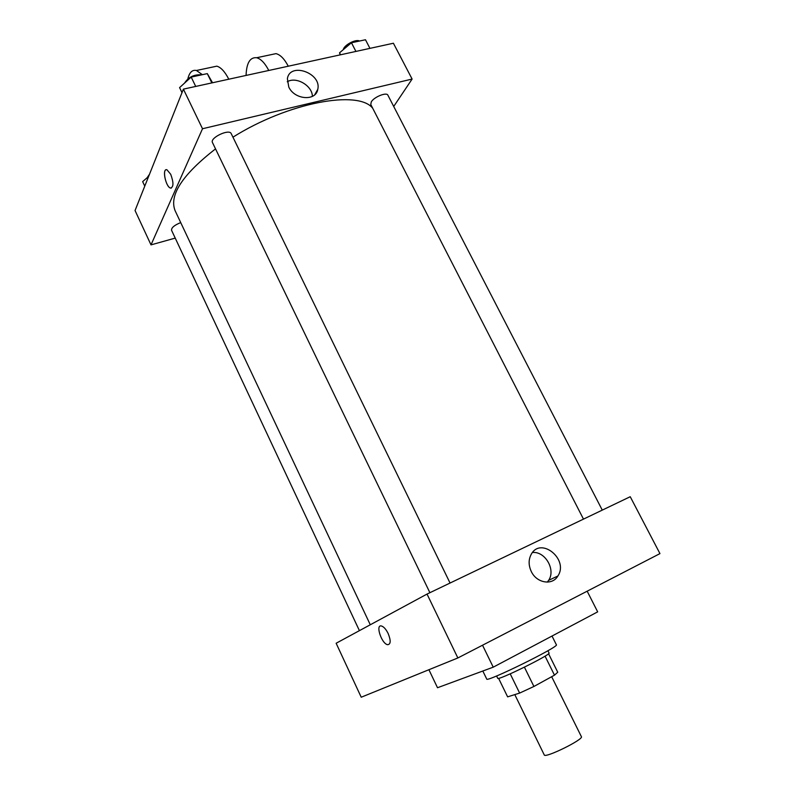 <?xml version="1.0" encoding="UTF-8"?>
<svg xmlns="http://www.w3.org/2000/svg" width="795" height="795" viewBox="0 0 795 795"><rect width="100%" height="100%" fill="white"/><g stroke="black" fill="none" stroke-linecap="round" stroke-linejoin="round"><path stroke-width="1.19" d="M514.792 694.601L544.257 754.922C544.794 758.639 583.997 739.34 581.384 736.657L551.67 676.704M545.052 656.143L554.483 675.164L533.912 686.473L519.632 693.081L507.627 696.857L498.594 678.324M554.483 675.164L557.742 672.232L548.56 653.738M547.914 650.717L549.057 653.013C551.601 654.384 497.253 681.136 497.71 678.284L496.587 675.969M524.422 667.184L533.912 686.473M510.221 673.852L519.632 693.081M482.823 671.02L486.719 679.049C485.884 682.835 559.879 646.424 556.371 644.775L552.018 636.04M428.912 669.718L437.508 687.735L493.228 667.174L597.671 611.862L587.167 591.192M482.535 645.222L493.228 667.174M427.024 594.074L630.236 496.716L659.949 553.608L457.85 657.962L361.218 697.225L336.136 643.244L427.024 594.074L457.85 657.962M531.298 571.525C528.456 565.364 528.417 559.66 531.189 554.383C540.739 536.317 569.121 559.392 557.871 576.017C552.396 585.756 536.685 583.182 531.298 571.525M388.139 633.486C390.981 640.581 390.812 644.318 387.652 644.695C381.709 643.96 375.161 624.363 381.401 625.973C383.717 626.659 385.963 629.163 388.139 633.486C390.981 640.581 390.822 644.318 387.652 644.685L387.652 644.685C381.709 643.96 375.161 624.363 381.401 625.973M547.288 582.129L548.639 580.32C555.993 569.707 545.032 550.985 532.461 552.535M370.281 624.771L175.089 210.645C168.997 195.192 182.472 174.612 215.524 148.884M232.945 137.177C288.217 102.376 358.595 89.567 372.756 108.339M602.272 510.112L387.9 95.211C386.708 91.882 374.147 96.881 371.305 101.83L370.768 104.473L583.48 519.115M359.42 630.654L171.541 230.252C171.392 227.668 174.453 225.114 180.723 222.6M429.896 592.692L212.474 142.563C209.602 137.863 229.318 128.482 231.226 133.639L450.05 583.033M151.01 244.88L175.218 238.102L151.01 244.88L202.506 128.74L151.01 244.88L135.051 210.526L183.397 89.129L202.506 128.74L412.108 79.063L202.506 128.74M412.108 79.063L393.714 106.46L412.108 79.063L393.406 43.238L183.397 89.129M369.943 48.366L365.481 39.75L351.45 42.751L339.535 52.818L340.2 54.865M339.535 52.818L340.548 54.785M351.45 42.751L355.922 51.427M343.291 49.648C343.897 45.166 355.862 38.786 359.439 41.042M212.553 82.76L207.306 73.627L191.178 77.075L179.581 87.609L181.995 92.627M207.306 73.627L211.838 82.918M191.178 77.075L195.719 86.436M184.589 83.058C188.504 77.026 194.169 74.293 201.582 74.849M148.635 176.43L142.653 181.618L144.77 186.129M147.135 177.722L149.49 174.274M288.784 87.043L287.392 78.735C289.827 61.722 321.925 73.14 317.762 89.378C316.042 101.442 294.528 99.842 288.784 87.043M312.385 96.384C312.346 85.651 296.197 76.221 287.253 81.776M170.706 174.274C173.737 182.572 173.678 187.173 170.528 188.067C165.678 187.073 161.882 167.924 166.94 169.772L170.706 174.274M166.155 169.742C162.11 170.289 166.185 187.252 170.537 188.067L171.323 188.087M258.484 72.723L255.98 73.269M246.072 75.436C246.52 62.994 250.037 57.091 256.616 57.737C260.899 58.88 264.954 63.123 268.78 70.467M228.791 79.212C224.955 71.719 220.97 67.376 216.836 66.164L211.858 67.217M288.267 66.214C284.441 58.939 280.357 54.736 276.004 53.633L270.688 54.756M202.397 74.67L196.425 70.487C192.241 69.612 189.389 72.405 187.858 78.854M557.871 576.017L548.639 580.32M317.762 89.378L314.731 94.744M256.616 57.737L276.004 53.633M196.425 70.487L216.836 66.164"/></g></svg>
